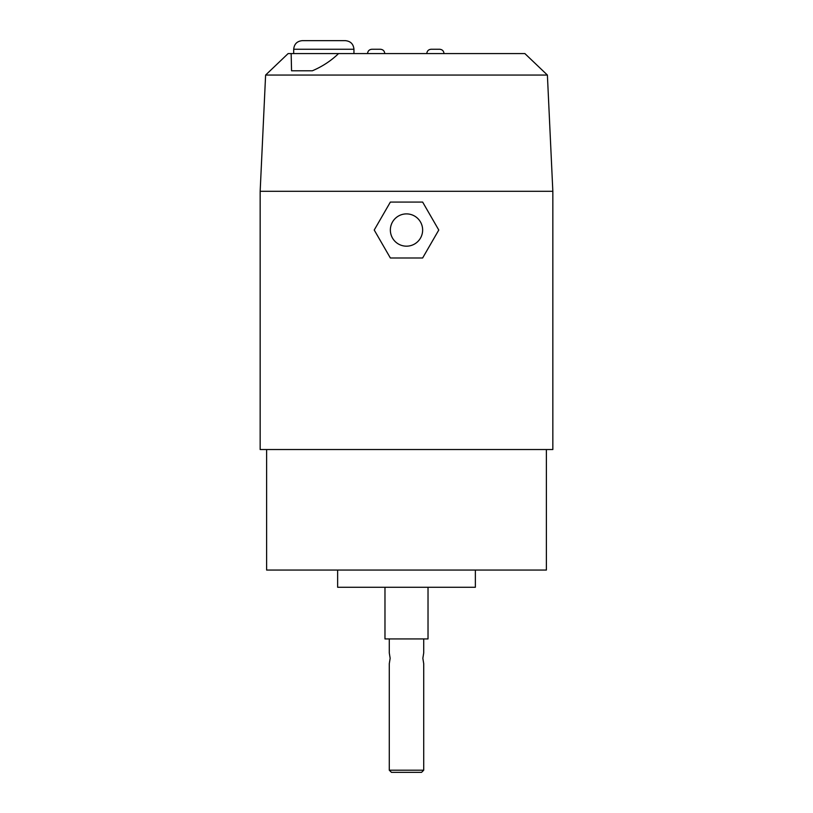 <?xml version="1.0" encoding="UTF-8"?>
<svg xmlns="http://www.w3.org/2000/svg" width="813" height="813" viewBox="0 0 813 813"><rect width="100%" height="100%" fill="white"/><g stroke="black" fill="none" stroke-linecap="round" stroke-linejoin="round"><path stroke-width="1.22" d="M423.715 770.196L389.285 770.196L391.439 772.35L421.561 772.35L423.715 770.196L423.715 663.672L422.851 658.286L423.715 652.91L423.715 638.927M389.285 638.927L389.285 652.91L390.149 658.286L389.285 663.672L389.285 770.196M428.024 587.271L428.024 638.927L384.976 638.927L384.976 587.271M444.01 53.567C443.735 50.965 442.302 49.532 439.701 49.258L431.093 49.258C428.492 49.522 427.059 50.955 426.795 53.567M384.773 53.567C384.498 50.965 383.065 49.532 380.464 49.258L371.856 49.258C369.254 49.522 367.822 50.955 367.557 53.567M337.639 570.055L337.639 587.271L475.361 587.271L475.361 570.055M266.613 449.538L266.613 570.055L546.387 570.055L546.387 449.538M552.84 191.299L260.16 191.299L260.16 449.538L552.84 449.538L552.84 191.299L547.393 75.06L265.607 75.06L260.16 191.299M547.393 75.06L524.863 53.567L338.564 53.567C331.155 60.741 322.426 66.483 312.385 70.782L291.552 70.782L291.156 53.567L288.137 53.567L265.607 75.06M338.564 53.567L291.156 53.567M353.95 49.258C353.442 44.034 350.566 41.158 345.342 40.65L302.304 40.65C297.07 41.158 294.204 44.034 293.696 49.258L353.95 49.258L353.95 53.567M336.734 40.65L310.912 40.65M390.362 202.071L374.224 230.028L390.362 257.985L422.638 257.985L438.776 230.028L422.638 202.071L390.362 202.071M422.638 230.028A16.138 16.138 0 0 1 398.431 244.012A16.138 16.138 0 0 1 398.431 216.055A16.138 16.138 0 0 1 422.638 230.028M293.696 53.567L293.696 49.258"/></g></svg>
